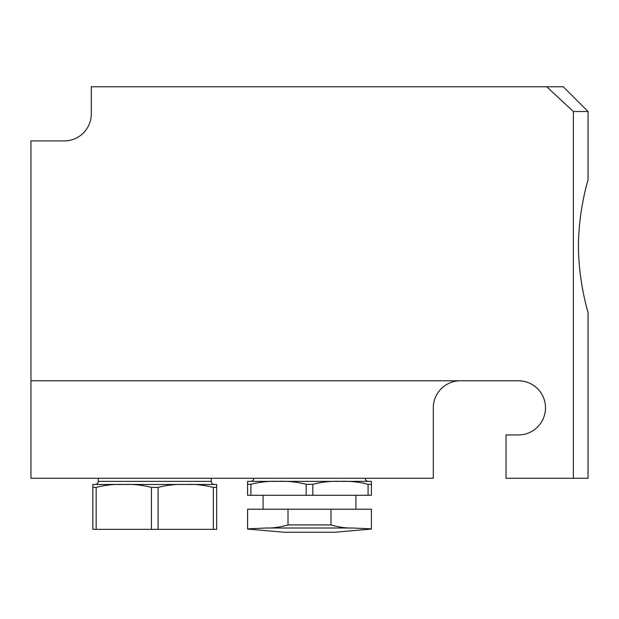 <?xml version="1.0" encoding="UTF-8"?>
<svg xmlns="http://www.w3.org/2000/svg" width="619" height="619" viewBox="0 0 619 619"><rect width="100%" height="100%" fill="white"/><g stroke="black" fill="none" stroke-linecap="round" stroke-linejoin="round"><path stroke-width="0.93" d="M250.919 495.293L250.919 484.306L247.6 484.306L247.6 495.293L371.4 495.293L371.4 484.306L368.081 484.306L368.081 495.293M371.4 484.306L371.4 481.365L340.45 481.365C331.072 480.986 321.857 481.969 312.819 484.306L312.819 495.293M312.819 484.306L306.181 484.306L306.181 495.293M247.6 484.306L247.6 481.365L278.55 481.365C287.928 480.986 297.143 481.969 306.181 484.306M250.919 484.306C260.042 481.946 269.25 480.963 278.55 481.365L340.45 481.365C349.75 480.963 358.958 481.946 368.081 484.306M96.169 487.401L92.85 487.401L92.85 529.338L96.169 529.338L96.169 487.401C105.292 485.041 114.5 484.058 123.8 484.46L92.85 484.46L92.85 487.401M216.65 487.401L213.331 487.401C204.208 485.041 195 484.058 185.7 484.46L216.65 484.46L216.65 529.338L96.169 529.338M213.331 487.401L213.331 529.338M211.234 478.27L211.234 481.365C211.396 483.222 212.433 484.259 214.329 484.46L185.7 484.46C176.322 484.081 167.107 485.064 158.069 487.401L158.069 529.338M158.069 487.401L151.431 487.401L151.431 529.338M185.739 484.46L123.8 484.46C133.178 484.081 142.393 485.064 151.431 487.401M546.709 86.753L563.29 86.753L588.05 111.513L573.364 111.513L546.709 86.753L91.303 86.753L91.303 113.834A27.081 27.081 0 0 1 64.221 140.915L30.95 140.915L30.95 478.27L433.3 478.27L433.3 407.859A27.081 27.081 0 0 1 460.381 380.778M573.364 111.513L573.364 478.27L588.05 478.27L588.05 312.224C588.081 313.044 578.51 281.397 578.448 246.114C578.494 210.847 588.096 179.293 588.05 180.067L588.05 111.513M247.6 529.044L284.229 532.247L334.771 532.247L371.4 529.044M266.294 528.007L247.6 528.881L247.6 509.22L288.013 509.22L288.013 524.92C280.059 527.202 272.824 528.231 266.294 528.007L352.706 528.007L371.4 528.881L371.4 509.22L288.013 509.22M573.364 478.27L506.033 478.27L506.033 434.94L518.413 434.94A27.081 27.081 0 0 0 545.494 407.859A27.081 27.081 0 0 0 518.413 380.778L30.95 380.778M330.987 509.22L330.987 524.92C338.941 527.202 346.183 528.231 352.706 528.007M365.21 478.27C365.372 480.127 366.409 481.164 368.305 481.365L340.45 481.365M123.761 484.46L95.171 484.46C97.067 484.259 98.104 483.222 98.266 481.365L211.234 481.365M330.987 524.92L288.013 524.92M263.075 495.293L263.075 509.22M355.925 495.293L355.925 509.22M253.79 478.27C253.628 480.127 252.591 481.164 250.695 481.365M98.266 478.27L98.266 481.365"/></g></svg>

